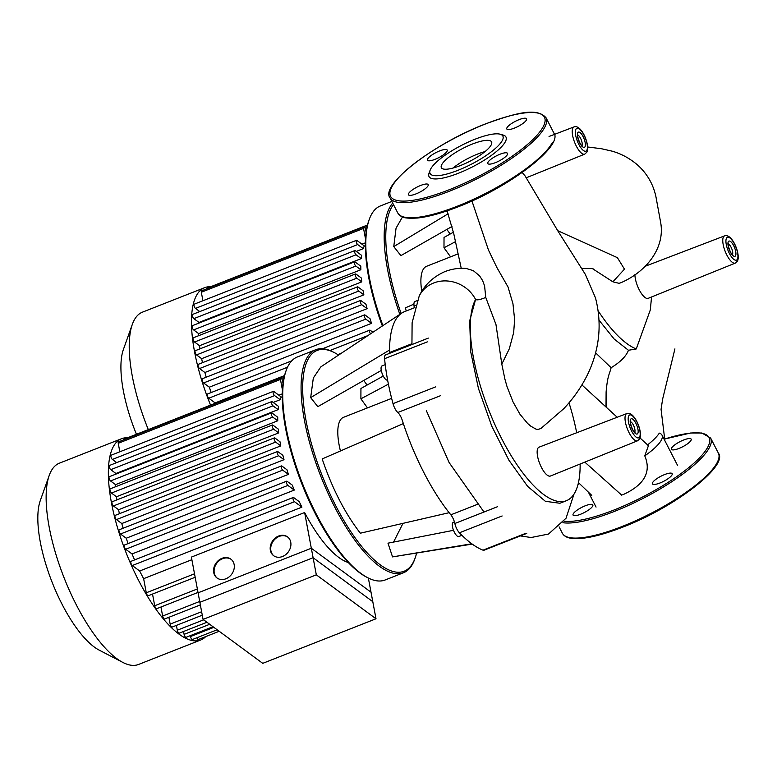 <?xml version="1.0" encoding="UTF-8"?>
<svg xmlns="http://www.w3.org/2000/svg" width="777" height="777" viewBox="0 0 777 777"><rect width="100%" height="100%" fill="white"/><g stroke="black" fill="none" stroke-linecap="round" stroke-linejoin="round"><path stroke-width="1.17" d="M316.317 574.834L203.069 619.395L262.752 663.344L376 618.774L371.017 592.2L311.324 548.251L316.317 574.834L376 618.774M203.069 619.395L198.086 592.822L311.324 548.251M622.707 494.803C644.269 485.042 651.612 472.057 644.764 455.846A45.775 11.888 -27.2 0 0 661.994 435.11A45.775 11.888 -27.2 0 0 659.323 433.119C657.012 436.645 653.039 440.608 647.387 445.017M541.482 467.501A15.511 5.381 68.5 0 0 550.427 476.029L637.528 440.802A14.637 5.08 -111.5 0 1 629.098 432.76A14.637 5.08 -111.5 0 1 625.699 414.627A14.637 5.08 -111.5 0 1 626.816 413.568L539.063 447.163A15.511 5.381 68.5 0 0 541.482 467.501M634.906 274.689A15.511 5.381 68.5 0 0 639.238 289.811A15.511 5.381 68.5 0 0 648.173 298.339L735.285 263.112A14.637 5.08 -111.5 0 1 726.854 255.07A14.637 5.08 -111.5 0 1 723.445 236.936A14.637 5.08 -111.5 0 1 724.562 235.878L645.454 266.171M485.751 297.426C480.409 299.65 477.02 300.34 475.582 299.485A112.451 39.044 68.5 0 0 495.007 424.864A112.451 39.044 68.5 0 0 566.404 500.699L559.916 503.253L545.405 501.32L527.612 486.353L508.906 460.198L491.754 426.136L478.428 388.442L470.716 351.826L469.687 320.872L475.582 299.485A31.944 28.778 -151.2 0 0 446.979 280.963A31.944 28.778 -151.2 0 0 419.211 296.047C424.281 285.305 432.604 277.253 444.211 271.901C451.34 268.988 458.663 267.842 466.161 268.463L473.3 270.649L479.584 275.835L482.634 280.633L484.595 285.946L485.751 297.426L495.969 324.514L501.806 364.122L504.895 379.089L507.051 386.693L513.073 401.981L519.968 414.258L527.593 423.426L530.817 426.204L535.994 429.127L537.946 429.438L540.85 428.535M525.077 175.923L522.193 172.494M568.987 402.836L569.046 402.933A112.451 39.044 68.5 0 1 576.68 432.77M566.404 500.699A112.451 39.044 68.5 0 0 580.137 464.015M644.764 455.846L648.436 445.677M606.011 407.012L606.109 391.977C607.585 375.272 609.372 374.679 611.12 367.715L595.6 352.816M592.278 268.521L612.888 281.818L619.026 283.314L620.736 282.799C645.774 272.096 665.704 248.164 660.537 221.833L655.963 196.882C653.243 184.11 647.018 173.397 637.266 164.734C629.71 158.353 621.377 153.836 612.257 151.194L601.408 148.718L587.655 146.989M598.164 310.849A112.451 39.044 68.5 0 0 636.256 348.96L628.457 350.262C626.175 356.255 620.405 362.063 611.12 367.715M628.457 350.262L614.189 339.054L599.038 320.211M647.571 263.966L647.853 265.248M651.553 296.969L650.31 309.926L636.256 348.96M421.775 291.414A46.766 16.239 -111.5 0 1 423.086 269.638A46.766 16.239 -111.5 0 1 426.602 266.288L457.828 253.992M392.706 203.098A119.833 41.608 68.5 0 0 389.811 207.274A119.833 41.608 68.5 0 0 399.844 314.355M401.136 313.5A118.667 41.21 -111.5 0 1 391.346 207.877A118.667 41.21 -111.5 0 1 393.492 204.613M446.824 229.429A118.667 41.21 -111.5 0 1 450.155 234.032M382.935 325.602A119.833 41.608 -111.5 0 1 369.24 219.483A119.833 41.608 -111.5 0 1 371.445 214.501A119.833 41.608 -111.5 0 1 380.458 205.915L391.851 201.437M369.24 219.483L368.754 220.843A118.667 41.21 68.5 0 0 382.342 325.99M406.293 310.946L405.264 307.896L413.918 304.128M450.573 256.847L443.988 247.776L444.026 237.441L453.428 232.206M451.991 226.486L400.903 255.623L393.764 246.6L396.047 228.176L402.505 216.909M393.764 246.6L448.086 213.801M443.988 247.776L455.38 241.705M441.831 164.481A28.234 7.333 -27.2 0 0 441.355 167.686A28.234 7.333 -27.2 0 0 465.17 163.559A28.234 7.333 -27.2 0 0 491.103 145.085A28.234 7.333 -27.2 0 0 491.579 141.88A28.234 7.333 -27.2 0 0 467.764 146.008A28.234 7.333 -27.2 0 0 441.831 164.481M430.108 170.26L429.059 173.145A43.259 11.237 -27.2 0 0 460.266 172.504A43.259 11.237 -27.2 0 0 505.244 141.938A43.259 11.237 -27.2 0 0 503.175 135.062L500.213 134.227A40.919 10.625 -27.2 0 0 463.345 144.444A40.919 10.625 -27.2 0 0 430.759 168.842A40.919 10.625 -27.2 0 0 430.108 170.26A40.919 10.625 -27.2 0 0 459.625 169.639A40.919 10.625 -27.2 0 0 502.175 140.734A40.919 10.625 -27.2 0 0 500.213 134.227M514.355 128.118A11.111 2.885 -27.2 0 0 526.563 118.823A11.111 2.885 -27.2 0 0 518.997 119.677A11.111 2.885 -27.2 0 0 506.798 128.972A11.111 2.885 -27.2 0 0 514.355 128.118M447.018 151.321A11.111 2.885 -27.2 0 0 447.202 150.058A11.111 2.885 -27.2 0 0 437.839 151.68A11.111 2.885 -27.2 0 0 427.632 158.945A11.111 2.885 -27.2 0 0 427.447 160.208A11.111 2.885 -27.2 0 0 436.82 158.586A11.111 2.885 -27.2 0 0 447.018 151.321M420.639 185.46A11.111 2.885 -27.2 0 0 408.44 194.765A11.111 2.885 -27.2 0 0 415.996 193.9A11.111 2.885 -27.2 0 0 428.195 184.605A11.111 2.885 -27.2 0 0 420.639 185.46M487.975 162.267A11.111 2.885 -27.2 0 0 487.791 163.529A11.111 2.885 -27.2 0 0 497.163 161.907A11.111 2.885 -27.2 0 0 507.362 154.642A11.111 2.885 -27.2 0 0 507.546 153.38A11.111 2.885 -27.2 0 0 498.183 155.002A11.111 2.885 -27.2 0 0 487.975 162.267M485.081 151.564A28.234 7.333 -27.2 0 0 453.01 168.046M678.981 448.446A11.111 2.885 152.8 0 1 671.425 449.3A11.111 2.885 152.8 0 1 683.624 440.005A11.111 2.885 152.8 0 1 691.18 439.151A11.111 2.885 152.8 0 1 678.981 448.446M585.266 505.788A11.111 2.885 152.8 0 1 592.822 504.933A11.111 2.885 152.8 0 1 580.623 514.228A11.111 2.885 152.8 0 1 573.067 515.083A11.111 2.885 152.8 0 1 585.266 505.788M652.602 482.595A11.111 2.885 152.8 0 1 662.81 475.33A11.111 2.885 152.8 0 1 672.173 473.698A11.111 2.885 152.8 0 1 671.988 474.961A11.111 2.885 152.8 0 1 661.79 482.226A11.111 2.885 152.8 0 1 652.418 483.857A11.111 2.885 152.8 0 1 652.602 482.595M340.443 450.981A46.766 16.239 -111.5 0 1 339.996 420.668A46.766 16.239 -111.5 0 1 343.512 417.317L391.647 398.378M334.469 352.671L333.187 352.01A119.833 41.608 68.5 0 0 315.734 349.728A119.833 41.608 68.5 0 0 306.721 358.314A119.833 41.608 68.5 0 0 327.418 491.928A119.833 41.608 68.5 0 0 403.506 572.746A119.833 41.608 68.5 0 0 412.519 564.17A119.833 41.608 68.5 0 0 414.724 559.178L415.209 557.828A118.667 41.21 -111.5 0 1 413.024 562.762A118.667 41.21 -111.5 0 1 335.839 505.924A118.667 41.21 -111.5 0 1 308.255 358.916A118.667 41.21 -111.5 0 1 334.469 352.671A118.667 41.21 -111.5 0 1 338.558 355.089M363.733 380.468A118.667 41.21 -111.5 0 1 367.074 385.062M416.559 553.273A118.667 41.21 -111.5 0 1 415.209 557.828M403.506 572.746L385.139 579.982A119.833 41.608 -111.5 0 1 367.686 577.699A119.833 41.608 -111.5 0 1 302.535 483.702A119.833 41.608 -111.5 0 1 286.15 370.522A119.833 41.608 -111.5 0 1 288.354 365.54A119.833 41.608 -111.5 0 1 297.368 356.954L315.734 349.728M286.15 370.522L285.664 371.882A118.667 41.21 68.5 0 0 301.894 483.964A118.667 41.21 68.5 0 0 366.404 577.029L367.686 577.699M454.428 521.921L453.224 522.397A7.595 2.642 68.5 0 0 452.651 522.94A7.595 2.642 68.5 0 0 453.972 531.41A7.595 2.642 68.5 0 0 458.789 536.538L461.897 535.314M385.227 364.675L381.983 365.948A7.595 2.642 68.5 0 0 383.178 375.903A7.595 2.642 68.5 0 0 387.548 380.089L387.616 380.07M449.145 512.694L360.343 533.197C344.959 513.286 332.235 488.529 322.173 458.935L403.341 423.582A122.756 42.628 68.5 0 0 449.145 512.694A122.756 42.628 68.5 0 0 450.845 514.821A8.77 3.04 -111.5 0 1 454.846 523.494A8.77 3.04 68.5 0 0 459.392 532.789L502.136 515.967M472.222 544.094L392.531 556.895L387.976 543.172L453.506 530.312M393.55 542.084L402.981 523.358M367.482 407.886L360.897 398.815L360.936 388.481L383.265 376.058M381.274 370.454L317.812 406.662L310.674 397.63L313.325 378.02L320.814 366.88L401.709 313.121A122.756 42.628 68.5 0 0 389.549 350.019A122.756 42.628 68.5 0 0 389.559 352.515A8.77 3.04 -111.5 0 1 389.53 353.37M310.674 397.63L389.549 350.019M414.85 307.575L404.545 311.635A122.756 42.628 68.5 0 0 401.709 313.121M360.897 398.815L388.413 384.149M392.531 556.895L471.785 543.783M417.171 300.65L414.986 301.505A8.77 3.04 68.5 0 0 414.063 306.07A8.77 3.04 -111.5 0 1 414.209 307.828M525.738 533.343L482.983 550.165A8.77 3.04 68.5 0 0 484.013 550.223L526.757 533.391M482.983 550.165A134.45 46.688 -111.5 0 1 459.392 532.789M435.761 386.82L393.016 403.642A8.77 3.04 68.5 0 0 397.805 412.5A8.77 3.04 -111.5 0 1 402.272 420.308A122.756 42.628 68.5 0 0 403.341 423.582M393.016 403.642A134.45 46.688 -111.5 0 1 384.586 358.692L427.331 341.87M428.35 338.092L385.606 354.914A8.77 3.04 68.5 0 0 384.586 358.692M210.557 405.118A108.149 37.549 -111.5 0 1 194.541 351.68A108.149 37.549 -111.5 0 1 204.672 287.665A108.149 37.549 -111.5 0 1 210.625 286.752M148.32 429.613A108.149 37.549 -111.5 0 1 132.304 376.175A108.149 37.549 -111.5 0 1 132.313 324.407A108.149 37.549 -111.5 0 1 142.434 312.16L204.672 287.665M132.313 324.407L123.388 349.514A86.519 30.041 68.5 0 0 123.378 390.918A86.519 30.041 68.5 0 0 136.441 434.285M361.965 244.182L365.384 242.832M363.257 248.659A93.531 32.479 -111.5 0 1 364.316 245.911L356.905 240.462A2.341 0.816 -111.5 0 0 356.439 240.336A2.341 0.816 -111.5 0 0 356.352 242.249A2.341 0.816 -111.5 0 0 357.682 244.551L363.257 248.659L356.264 251.418M361.227 258.605A93.531 32.479 -111.5 0 1 361.655 255.39L355.293 250.699A2.341 0.816 -111.5 0 0 354.817 250.573A2.341 0.816 -111.5 0 0 354.73 252.486A2.341 0.816 -111.5 0 0 356.06 254.788L361.227 258.605L199.019 322.445L193.842 318.638A2.341 0.816 -111.5 0 1 192.511 316.336A2.341 0.816 -111.5 0 1 192.599 314.413L354.817 250.573M198.951 323.096A93.531 32.479 -111.5 0 1 199.019 322.445M360.849 269.755A93.531 32.479 -111.5 0 1 360.819 266.2L355.07 261.966A2.341 0.816 -111.5 0 0 354.594 261.839A2.341 0.816 -111.5 0 0 354.506 263.753A2.341 0.816 -111.5 0 0 355.837 266.055L360.849 269.755L198.63 333.595L193.619 329.904A2.341 0.816 -111.5 0 1 192.288 327.603A2.341 0.816 -111.5 0 1 192.375 325.68L354.594 261.839M198.708 335.674A93.531 32.479 -111.5 0 1 198.63 333.595M361.771 281.866A93.531 32.479 -111.5 0 1 361.363 278.03L356.002 274.087A2.341 0.816 -111.5 0 0 355.526 273.951A2.341 0.816 -111.5 0 0 355.439 275.874A2.341 0.816 -111.5 0 0 356.769 278.176L361.771 281.866L199.563 345.707L194.551 342.026A2.341 0.816 -111.5 0 1 193.22 339.724A2.341 0.816 -111.5 0 1 193.308 337.801L355.526 273.951M199.971 348.844A93.531 32.479 -111.5 0 1 199.563 345.707M363.471 292.783A93.531 32.479 -111.5 0 1 363.102 290.744L357.983 286.975A2.341 0.816 -111.5 0 0 357.507 286.849A2.341 0.816 -111.5 0 0 357.42 288.762A2.341 0.816 -111.5 0 0 358.751 291.064L363.869 294.842A93.531 32.479 -111.5 0 1 363.471 292.783M202.486 362.674A93.531 32.479 -111.5 0 1 201.661 358.683L363.869 294.842M367.103 308.654A93.531 32.479 -111.5 0 1 365.986 304.293L360.975 300.612A2.341 0.816 68.5 0 0 360.499 300.485A2.341 0.816 68.5 0 0 360.411 302.399A2.341 0.816 68.5 0 0 361.742 304.701L367.103 308.654L204.885 372.494L199.534 368.551A2.341 0.816 -111.5 0 1 198.203 366.249A2.341 0.816 -111.5 0 1 198.29 364.326L360.499 300.485M206.206 377.204A93.531 32.479 -111.5 0 1 204.885 372.494M371.532 323.349A93.531 32.479 -111.5 0 1 370.027 318.706L365.015 315.015A2.341 0.816 68.5 0 0 364.539 314.889A2.341 0.816 68.5 0 0 364.452 316.812A2.341 0.816 68.5 0 0 365.782 319.114L371.532 323.349L209.324 387.189L203.574 382.954A2.341 0.816 -111.5 0 1 202.243 380.652A2.341 0.816 -111.5 0 1 202.331 378.729L364.539 314.889M211.179 392.55A93.531 32.479 -111.5 0 1 209.324 387.189M215.278 403.253A93.531 32.479 -111.5 0 1 215.142 402.904L284.528 375.592M337.83 354.613L341.365 353.224M372.911 332.255L370.211 330.274A2.341 0.816 68.5 0 0 369.745 330.147A2.341 0.816 68.5 0 0 369.541 331.614A2.341 0.816 68.5 0 0 370.503 333.857M366.132 232.333L365.695 229.992A2.341 0.816 68.5 0 0 363.762 227.02A2.341 0.816 68.5 0 0 363.539 228.409L365.53 238.986M215.142 402.904L208.77 398.212A2.341 0.816 -111.5 0 1 207.44 395.911A2.341 0.816 -111.5 0 1 207.527 393.988L291.715 360.858M201.661 358.683L196.532 354.914A2.341 0.816 -111.5 0 1 195.202 352.612A2.341 0.816 -111.5 0 1 195.289 350.689L357.507 286.849M199.786 311.587L195.464 308.401A2.341 0.816 -111.5 0 1 194.133 306.099A2.341 0.816 -111.5 0 1 194.221 304.176L356.439 240.336M202.923 300.748L201.321 292.249A2.341 0.816 -111.5 0 1 201.544 290.87L363.762 227.02M206.76 288.811A2.341 0.816 -111.5 0 1 207.041 288.17L367.502 225.009M205.769 636.577A108.149 37.549 -111.5 0 1 200.796 639.966A108.149 37.549 -111.5 0 1 178.953 634.071A108.149 37.549 -111.5 0 1 117.463 527.525A108.149 37.549 -111.5 0 1 121.581 438.704A108.149 37.549 -111.5 0 1 127.535 437.791M200.796 639.966L138.559 664.461A108.149 37.549 -111.5 0 1 122.805 662.402A108.149 37.549 -111.5 0 1 116.725 658.566A108.149 37.549 -111.5 0 1 61.597 571.25A108.149 37.549 -111.5 0 1 49.223 475.446A108.149 37.549 -111.5 0 1 59.343 463.199L121.581 438.704M49.223 475.446L40.297 500.553A86.519 30.041 68.5 0 0 50.194 577.194A86.519 30.041 68.5 0 0 94.299 647.047A86.519 30.041 68.5 0 0 99.165 650.116L122.805 662.402M304.623 512.529L313.102 557.731L199.864 602.301L191.385 557.099L304.623 512.529A93.531 32.479 68.5 0 0 338.772 557.43A93.531 32.479 68.5 0 0 348.271 562.519M217.278 578.166A11.694 9.596 126.4 0 1 214.52 567.832A11.694 9.596 126.4 0 1 222.552 558.712A11.694 9.596 126.4 0 1 231.128 559.343M225.854 578.797A11.694 9.596 126.4 0 1 216.997 577.971A11.694 9.596 126.4 0 1 213.937 567.618A11.694 9.596 126.4 0 1 222.008 558.313A11.694 9.596 126.4 0 1 230.866 559.139A11.694 9.596 126.4 0 1 233.935 569.492A11.694 9.596 126.4 0 1 225.854 578.797M273.892 555.876A11.694 9.596 126.4 0 1 271.144 545.541A11.694 9.596 126.4 0 1 279.176 536.421A11.694 9.596 126.4 0 1 287.752 537.062M282.478 556.517A11.694 9.596 126.4 0 1 273.621 555.681A11.694 9.596 126.4 0 1 270.561 545.337A11.694 9.596 126.4 0 1 278.632 536.033A11.694 9.596 126.4 0 1 287.49 536.858A11.694 9.596 126.4 0 1 290.549 547.202A11.694 9.596 126.4 0 1 282.478 556.517M368.356 578.039L372.795 601.68L313.102 557.731M217.162 629.778L192.424 639.51A2.341 0.816 -111.5 0 1 190.501 636.538L190.326 635.644M213.005 626.718L186.024 637.334A2.341 0.816 -111.5 0 1 184.091 634.372L183.547 631.478M206.964 622.26L179.234 633.177A2.341 0.816 -111.5 0 1 177.302 630.205L176.398 625.388M202.282 615.199L172.096 627.088A2.341 0.816 -111.5 0 1 170.163 624.116L168.881 617.307M200.349 604.914L164.578 618.997A2.341 0.816 -111.5 0 1 162.646 616.035L160.946 607.012M198.009 592.424L156.643 608.712A2.341 0.816 -111.5 0 1 154.71 605.739L152.515 594.055M278.875 395.221L282.294 393.871M280.167 399.699A93.531 32.479 -111.5 0 1 281.225 396.95L273.825 391.491A2.341 0.816 -111.5 0 0 273.349 391.365A2.341 0.816 -111.5 0 0 273.261 393.288A2.341 0.816 -111.5 0 0 274.592 395.59L280.167 399.699L273.174 402.457M278.137 409.634A93.531 32.479 -111.5 0 1 278.564 406.42L272.203 401.728A2.341 0.816 -111.5 0 0 271.727 401.602A2.341 0.816 -111.5 0 0 271.639 403.525A2.341 0.816 -111.5 0 0 272.97 405.827L278.137 409.634L115.928 473.484L110.752 469.677A2.341 0.816 -111.5 0 1 109.421 467.365A2.341 0.816 -111.5 0 1 109.508 465.452L271.727 401.602M115.86 474.125A93.531 32.479 -111.5 0 1 115.928 473.484M277.758 420.784A93.531 32.479 -111.5 0 1 277.729 417.23L271.979 412.995A2.341 0.816 -111.5 0 0 271.503 412.869A2.341 0.816 -111.5 0 0 271.416 414.792A2.341 0.816 -111.5 0 0 272.746 417.094L277.758 420.784L115.54 484.634L110.528 480.944A2.341 0.816 -111.5 0 1 109.198 478.632A2.341 0.816 -111.5 0 1 109.285 476.719L271.503 412.869M115.618 486.713A93.531 32.479 -111.5 0 1 115.54 484.634M278.681 432.906A93.531 32.479 -111.5 0 1 278.273 429.069L272.912 425.116A2.341 0.816 -111.5 0 0 272.436 424.99A2.341 0.816 -111.5 0 0 272.348 426.913A2.341 0.816 -111.5 0 0 273.679 429.215L278.681 432.906L116.472 496.746L111.461 493.055A2.341 0.816 -111.5 0 1 110.13 490.753A2.341 0.816 -111.5 0 1 110.227 488.84L272.436 424.99M116.88 499.883A93.531 32.479 -111.5 0 1 116.472 496.746M280.779 445.881A93.531 32.479 -111.5 0 1 280.011 441.783L274.893 438.005A2.341 0.816 -111.5 0 0 274.417 437.878A2.341 0.816 -111.5 0 0 274.33 439.801A2.341 0.816 -111.5 0 0 275.66 442.103L280.779 445.881L118.57 509.722L113.442 505.953A2.341 0.816 -111.5 0 1 112.111 503.642A2.341 0.816 -111.5 0 1 112.209 501.728L274.417 437.878M119.405 513.704A93.531 32.479 -111.5 0 1 118.57 509.722M284.013 459.693A93.531 32.479 -111.5 0 1 282.896 455.332L277.884 451.641A2.341 0.816 68.5 0 0 277.418 451.515A2.341 0.816 68.5 0 0 277.321 453.438A2.341 0.816 68.5 0 0 278.652 455.74L284.013 459.693L121.795 523.533L116.443 519.59A2.341 0.816 -111.5 0 1 115.113 517.278A2.341 0.816 -111.5 0 1 115.2 515.365L277.418 451.515M123.116 528.243A93.531 32.479 -111.5 0 1 121.795 523.533M288.442 474.378A93.531 32.479 -111.5 0 1 286.936 469.745L281.925 466.054A2.341 0.816 68.5 0 0 281.459 465.928A2.341 0.816 68.5 0 0 281.361 467.841A2.341 0.816 68.5 0 0 282.692 470.143L288.442 474.378L126.233 538.228L120.484 533.993A2.341 0.816 -111.5 0 1 119.153 531.691A2.341 0.816 -111.5 0 1 119.24 529.768L281.459 465.928M128.088 543.589A93.531 32.479 -111.5 0 1 126.233 538.228M294.26 490.093A93.531 32.479 -111.5 0 1 292.298 485.12L287.121 481.313A2.341 0.816 68.5 0 0 286.655 481.186A2.341 0.816 68.5 0 0 286.567 483.1A2.341 0.816 68.5 0 0 287.898 485.411L294.26 490.093L132.051 553.943L125.68 549.252A2.341 0.816 -111.5 0 1 124.349 546.95A2.341 0.816 -111.5 0 1 124.437 545.027L286.655 481.186M134.567 559.926A93.531 32.479 -111.5 0 1 132.051 553.943M301.903 507.148A93.531 32.479 -111.5 0 1 299.3 501.709L293.725 497.601A2.341 0.816 68.5 0 0 293.25 497.474A2.341 0.816 68.5 0 0 293.162 499.388A2.341 0.816 68.5 0 0 294.493 501.699L301.903 507.148L139.685 570.998L132.275 565.539A2.341 0.816 -111.5 0 1 130.944 563.238A2.341 0.816 -111.5 0 1 131.031 561.315L293.25 497.474M191.87 559.693L143.628 578.671A93.531 32.479 -111.5 0 1 139.685 570.998M195.163 577.272L148.213 595.755A2.341 0.816 -111.5 0 1 146.28 592.783L143.628 578.671M116.696 462.616L112.374 459.44A2.341 0.816 -111.5 0 1 111.043 457.129A2.341 0.816 -111.5 0 1 111.13 455.215L273.349 391.365M283.042 383.362L282.605 381.021A2.341 0.816 68.5 0 0 280.672 378.059A2.341 0.816 68.5 0 0 280.448 379.438L282.44 390.025M119.833 451.787L118.24 443.288A2.341 0.816 -111.5 0 1 118.454 441.899L280.672 378.059M219.211 631.283L198.426 639.471A2.341 0.816 -111.5 0 1 196.882 637.762M123.669 439.85A2.341 0.816 -111.5 0 1 123.951 439.199L284.411 376.049M628.748 415.841A12.296 4.274 68.5 0 0 631.604 431.07A12.296 4.274 68.5 0 0 639.607 436.956A12.296 4.274 68.5 0 0 636.751 421.726A12.296 4.274 68.5 0 0 628.748 415.841M634.663 432.313A5.847 2.03 68.5 0 0 634.722 432.226A5.847 2.03 68.5 0 0 633.362 424.98A5.847 2.03 68.5 0 0 630.497 421.736M632.468 429.506A8.188 2.846 -111.5 0 1 630.565 419.366A8.188 2.846 -111.5 0 1 635.887 423.29A8.188 2.846 -111.5 0 1 637.791 433.43A8.188 2.846 -111.5 0 1 632.468 429.506M526.214 177.807L584.741 154.137A14.637 5.08 -111.5 0 1 575.446 144.299A14.637 5.08 -111.5 0 1 572.911 127.962A14.637 5.08 -111.5 0 1 574.018 126.904L549.048 136.47M575.961 129.176A12.296 4.274 68.5 0 0 578.816 144.405A12.296 4.274 68.5 0 0 586.82 150.291A12.296 4.274 68.5 0 0 583.964 135.062A12.296 4.274 68.5 0 0 575.961 129.176M581.876 145.649A5.847 2.03 68.5 0 0 581.934 145.561A5.847 2.03 68.5 0 0 580.574 138.316A5.847 2.03 68.5 0 0 577.709 135.072M579.681 142.842A8.188 2.846 -111.5 0 1 577.777 132.702A8.188 2.846 -111.5 0 1 583.1 136.626A8.188 2.846 -111.5 0 1 585.003 146.766A8.188 2.846 -111.5 0 1 579.681 142.842M726.505 238.15A12.296 4.274 68.5 0 0 729.36 253.38A12.296 4.274 68.5 0 0 737.363 259.265A12.296 4.274 68.5 0 0 734.498 244.036A12.296 4.274 68.5 0 0 726.505 238.15M732.41 254.623A5.847 2.03 68.5 0 0 732.468 254.535A5.847 2.03 68.5 0 0 731.108 247.29A5.847 2.03 68.5 0 0 728.253 244.046M730.225 251.816A8.188 2.846 -111.5 0 1 728.321 241.676A8.188 2.846 -111.5 0 1 733.643 245.6A8.188 2.846 -111.5 0 1 735.547 255.74A8.188 2.846 -111.5 0 1 730.225 251.816M501.806 364.122L509.323 348.776L513.665 332.566L514.627 319.638L512.956 303.72L508.022 286.985L496.94 267.638L488.451 250.009L471.94 200.952M584.819 462.121L621.785 495.221M419.211 296.047A31.944 28.778 -151.2 0 0 419.201 296.066L412.111 322.766L411.936 344.551M612.888 281.818L624.465 269.153L617.404 257.673L557.711 230.682M606.109 391.977L606.73 407.682M554.312 134.45A87.684 22.776 -27.2 0 0 553.748 132.78L546.008 117.715C536.373 106.837 514.316 113.597 485.674 123.834C433.605 143.638 379.681 185.412 390.025 197.873A87.684 22.776 -27.2 0 0 449.689 191.113A87.684 22.776 -27.2 0 0 544.531 127.681A87.684 22.776 -27.2 0 0 546.008 117.715M390.025 197.873L397.766 212.937A87.684 22.776 -27.2 0 0 457.43 206.177A87.684 22.776 -27.2 0 0 552.272 142.745M542.997 127.078A86.519 22.475 -27.2 0 0 485.586 123.922A86.519 22.475 -27.2 0 0 392.006 186.509A86.519 22.475 -27.2 0 0 449.417 189.666A86.519 22.475 -27.2 0 0 542.997 127.078M579.428 483.537A86.519 22.475 -27.2 0 0 577.942 484.693M564.044 521.212A86.519 22.475 -27.2 0 0 614.044 509.994A86.519 22.475 -27.2 0 0 707.624 447.406A86.519 22.475 -27.2 0 0 664.549 439.092M562.898 522.717A87.684 22.776 -27.2 0 0 614.316 511.441A87.684 22.776 -27.2 0 0 709.158 448.008A87.684 22.776 -27.2 0 0 710.625 438.043L701.874 433.012L690.734 432.983L664.539 439.034M718.366 453.108C728.729 465.549 674.805 507.342 622.727 527.146C599.815 536.043 582.604 539.762 571.105 538.296C566.812 537.655 563.898 535.984 562.393 533.265A87.684 22.776 -27.2 0 0 622.056 526.505A87.684 22.776 -27.2 0 0 716.899 463.073A87.684 22.776 -27.2 0 0 718.366 453.108L710.625 438.043M477.165 504.458L450.845 514.821M454.846 523.494L497.591 506.672M440.549 395.678L397.805 412.5M411.888 343.725L389.559 352.515M415.452 305.526L414.063 306.07M364.559 227.467L367.162 226.447M201.321 292.249L363.539 228.409M194.551 342.026L356.769 278.176M193.619 329.904L355.837 266.055M193.842 318.638L356.06 254.788M195.464 308.401L357.682 244.551M208.77 398.212L287.5 367.23M329.953 350.514L367.919 335.577M203.574 382.954L365.782 319.114M199.534 368.551L361.742 304.701M196.532 354.914L358.751 291.064M190.501 636.538L213.86 627.35M184.091 634.372L209.703 624.29M177.302 630.205L203.661 619.832M170.163 624.116L201.631 611.732M162.646 616.035L199.699 601.447M154.71 605.739L197.358 588.956M146.28 592.783L194.512 573.805M132.275 565.539L294.493 501.699M125.68 549.252L287.898 485.411M120.484 533.993L282.692 470.143M116.443 519.59L278.652 455.74M113.442 505.953L275.66 442.103M111.461 493.055L273.679 429.215M110.528 480.944L272.746 417.094M110.752 469.677L272.97 405.827M112.374 459.44L274.592 395.59M118.24 443.288L280.448 379.438M281.468 378.506L284.071 377.486M661.994 435.11L677.476 465.238M637.528 440.802L639.617 438.888C643.269 432.74 634.527 410.712 626.816 413.568M630.574 421.299L630.584 421.28C629.399 421.192 632.857 432.226 635.032 432.595L634.275 432.643M584.741 154.137L586.829 152.224C590.481 146.076 581.74 124.048 574.018 126.904M577.787 134.635L577.797 134.615C576.602 134.528 580.069 145.561 582.245 145.93L581.487 145.979M735.285 263.112L737.363 261.198C741.025 255.05 732.274 233.022 724.562 235.878M728.331 243.609L728.34 243.589C727.146 243.502 730.613 254.535 732.789 254.905L732.031 254.953M540.821 428.554L563.723 408.731C573.834 398.028 581.992 386.179 588.218 373.183C599.669 348.543 602.088 323.426 595.473 297.853L585.266 274.262L558.041 231.235L525.048 175.874M461.237 268.318L453.749 233.644L447.076 210.878M581.905 384.916L617.2 417.249M640.015 437.975L648.455 445.697M591.812 495.425L578.457 482.614M581.633 268.434L592.958 268.57M664.908 440.773L661.062 409.382L662.616 399.155L674.922 348.892M596.056 507.08L588.354 492.084M574.009 494.075L566.035 518.23L548.513 534.042L531.118 537.519L520.357 535.916M483.993 512.024L449.106 462.538L426.418 410.8M397.766 212.937C401.087 216.569 401.301 218.92 417.57 218.016C428.622 216.802 442.123 213.073 458.1 206.818C510.168 187.014 564.083 145.25 553.748 132.78M579.389 483.498L577.971 484.595M562.393 533.265L559.1 526.864M369.745 330.147L322.533 348.727"/></g></svg>
